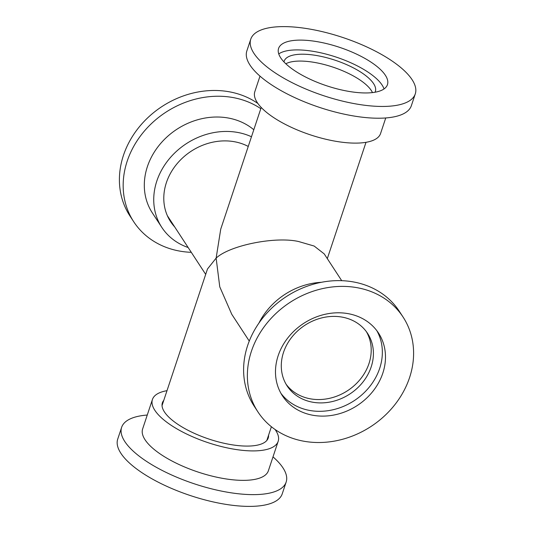 <?xml version="1.0" encoding="UTF-8"?>
<svg xmlns="http://www.w3.org/2000/svg" width="533" height="533" viewBox="0 0 533 533"><rect width="100%" height="100%" fill="white"/><g stroke="black" fill="none" stroke-linecap="round" stroke-linejoin="round"><path stroke-width="0.8" d="M286.081 384.213A48.037 41.054 146.8 0 0 310.966 398.931A48.037 41.054 146.8 0 0 360.028 379.576A48.037 41.054 146.8 0 0 366.424 331.733A48.037 41.054 146.8 0 1 360.028 379.576A48.037 41.054 146.8 0 1 310.966 398.931A48.037 41.054 146.8 0 1 286.081 384.213M285.821 63.773A48.037 16.983 -161.6 0 1 330.493 66.325A48.037 16.983 -161.6 0 1 371.301 90.497A48.037 16.983 -161.6 0 1 372.467 92.595A48.037 16.983 18.4 0 0 313.83 62.308A48.037 16.983 18.4 0 0 285.821 63.773M341.713 280.678L324.217 253.895L314.157 246.046L298.487 241.496C274.995 236.226 229.703 245.367 216.131 258.112L219.763 286.827L231.762 314.283L249.257 341.073M162.039 405.593L207.477 269.005L216.131 258.112L220.735 229.137L261.217 107.459M403.061 317.042L399.297 311.279A86.692 74.08 146.8 0 0 352.32 281.744A86.692 74.08 146.8 0 0 262.476 318.294A86.692 74.08 146.8 0 0 254.141 406.099L257.905 411.862A86.692 74.08 146.8 0 0 304.889 441.404A86.692 74.08 146.8 0 0 394.733 404.847A86.692 74.08 146.8 0 0 403.061 317.042A86.692 74.08 146.8 0 0 356.084 287.507A86.692 74.08 146.8 0 0 266.24 324.057A86.692 74.08 146.8 0 0 257.905 411.862M341.533 317.008A48.037 41.054 146.8 0 0 291.744 337.269A48.037 41.054 146.8 0 0 287.127 385.925A48.037 41.054 146.8 0 0 313.164 402.288A48.037 41.054 146.8 0 0 362.953 382.034A48.037 41.054 146.8 0 0 367.57 333.378A48.037 41.054 146.8 0 0 341.533 317.008M347.423 313.531A57.371 49.029 146.8 0 0 287.967 337.722A57.371 49.029 146.8 0 0 282.45 395.826A57.371 49.029 146.8 0 0 313.544 415.374A57.371 49.029 146.8 0 0 373 391.182A57.371 49.029 146.8 0 0 378.517 333.078A57.371 49.029 146.8 0 0 347.423 313.531M280.964 393.374A57.371 49.029 146.8 0 0 310.406 410.577A57.371 49.029 146.8 0 0 368.829 387.664A57.371 49.029 146.8 0 0 376.864 330.733M321.366 282.303A66.259 56.625 146.8 0 0 258.925 323.091M273.003 456.874A86.692 30.641 -161.6 0 1 286.154 482.072A86.692 30.641 -161.6 0 1 228.517 492.399A86.692 30.641 -161.6 0 1 121.631 427.339A86.692 30.641 -161.6 0 1 147.255 415.04M286.154 482.072L282.237 493.831A86.692 30.641 -161.6 0 1 224.6 504.158A86.692 30.641 -161.6 0 1 117.72 439.105L121.631 427.339M275.088 429.498A66.259 23.419 -161.6 0 1 278.179 441.311L268.379 470.759A66.259 23.419 -161.6 0 1 224.326 478.654A66.259 23.419 -161.6 0 1 142.637 428.932L152.431 399.483A66.259 23.419 -161.6 0 1 166.996 390.682M278.179 441.311A66.259 23.419 -161.6 0 1 234.127 449.206A66.259 23.419 -161.6 0 1 152.431 399.483M268.572 435.201A55.772 19.714 -161.6 0 1 268.226 437.999A55.772 19.714 -161.6 0 1 231.142 444.649A55.772 19.714 -161.6 0 1 162.385 402.795A55.772 19.714 -161.6 0 1 163.784 400.343M250.763 39.169L246.846 50.928A86.692 30.641 18.4 0 0 353.732 115.987A86.692 30.641 18.4 0 0 411.369 105.661L415.28 93.895A86.692 30.641 18.4 0 0 308.4 28.842A86.692 30.641 18.4 0 0 250.763 39.169A86.692 30.641 18.4 0 0 357.643 104.221A86.692 30.641 18.4 0 0 415.28 93.895M259.997 76.126L254.821 91.689A66.259 23.419 18.4 0 0 336.516 141.412A66.259 23.419 18.4 0 0 380.569 133.517L385.745 117.96M375.045 92.222A48.037 16.983 18.4 0 0 375.345 91.496A48.037 16.983 18.4 0 0 316.116 55.445A48.037 16.983 18.4 0 0 284.176 61.168A48.037 16.983 18.4 0 0 283.976 61.928M316.729 41.587A57.371 20.281 18.4 0 0 278.586 48.423A57.371 20.281 18.4 0 0 349.315 91.476A57.371 20.281 18.4 0 0 387.458 84.64A57.371 20.281 18.4 0 0 316.729 41.587M384.033 88.944A57.371 20.281 18.4 0 0 313.464 51.388A57.371 20.281 18.4 0 0 278.746 53.92M191.287 252.322A86.692 74.08 -33.2 0 1 141.598 231.522A86.692 74.08 -33.2 0 1 133.703 221.721A86.692 74.08 -33.2 0 1 153.87 121.377A86.692 74.08 -33.2 0 1 260.81 108.672M133.703 221.721L129.939 215.958A86.692 74.08 -33.2 0 1 150.559 115.215A86.692 74.08 -33.2 0 1 257.912 103.502M188.149 247.519A66.259 56.625 -33.2 0 1 167.815 234.846A66.259 56.625 -33.2 0 1 161.785 227.351L152.358 212.927A66.259 56.625 -33.2 0 1 170.12 134.229A66.259 56.625 -33.2 0 1 253.801 129.746M161.785 227.351A66.259 56.625 -33.2 0 1 173.691 153.984A66.259 56.625 -33.2 0 1 251.469 136.754M174.684 226.911A55.772 47.657 -33.2 0 1 170.567 221.615A55.772 47.657 -33.2 0 1 181.56 158.901A55.772 47.657 -33.2 0 1 248.245 146.442M327.309 258.625L366.004 142.318M266.826 440.451L271.39 426.726M205.691 274.375L167.369 215.712"/></g></svg>
